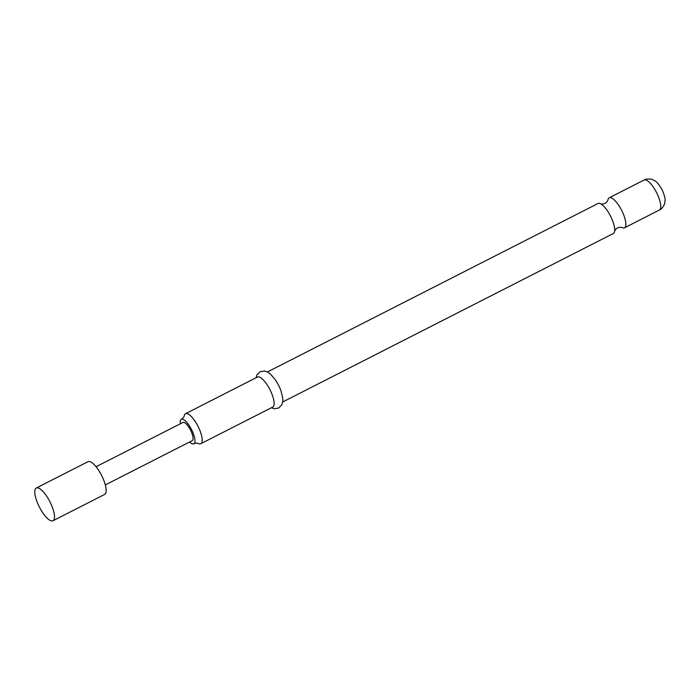 <?xml version="1.0" encoding="UTF-8"?>
<svg xmlns="http://www.w3.org/2000/svg" width="700" height="700" viewBox="0 0 700 700"><rect width="100%" height="100%" fill="white"/><g stroke="black" fill="none" stroke-linecap="round" stroke-linejoin="round"><path stroke-width="1.05" d="M267.435 371.963L598.028 203.49A16.835 5.407 63 0 1 600.591 203.761A16.835 5.407 63 0 1 610.706 216.449A16.835 5.407 63 0 1 614.609 231.271A16.835 5.407 63 0 1 613.322 233.502L282.721 401.966M50.129 502.154A18.366 5.897 -117 0 0 38.579 488.084A18.366 5.897 -117 0 0 36.304 488.023A18.366 5.897 -117 0 0 39.165 506.616A18.366 5.897 -117 0 0 52.981 520.756A18.366 5.897 -117 0 0 54.276 518.875A18.366 5.897 -117 0 0 50.129 502.154M52.981 520.756L104.65 494.427A18.366 5.897 -117 0 0 101.797 475.825A18.366 5.897 -117 0 0 87.973 461.694L36.304 488.023M96.049 466.734L182.954 422.45A10.203 3.281 63 0 1 190.636 430.308A10.203 3.281 63 0 1 192.22 440.641L105.315 484.925M193.847 443.817C195.317 443.126 196.779 443.004 198.249 443.433A16.835 5.407 -117 0 0 200.812 443.704A16.835 5.407 -117 0 0 198.196 426.659A16.835 5.407 -117 0 0 185.526 413.7A16.835 5.407 -117 0 0 184.231 415.931C183.724 417.375 182.752 418.486 181.335 419.265A13.781 4.427 63 0 1 191.704 429.87A13.781 4.427 63 0 1 193.847 443.817A13.781 4.427 63 0 1 189.577 441.989M180.303 423.797A13.781 4.427 63 0 1 181.335 419.265M614.609 231.271C615.125 229.828 616.087 228.707 617.514 227.929C618.984 227.237 620.454 227.106 621.924 227.544A16.835 5.407 -117 0 0 624.488 227.815A16.835 5.407 -117 0 0 621.863 210.761A16.835 5.407 -117 0 0 609.192 197.803A16.835 5.407 -117 0 0 607.906 200.034C607.39 201.477 606.428 202.597 605.001 203.376C603.531 204.067 602.061 204.199 600.591 203.761M271.355 407.759L274.19 408.713L278.635 408.056L281.846 404.793L282.783 401.485L282.739 397.924L280.98 390.845A16.835 5.407 -117 0 0 278.731 385.621A16.835 5.407 -117 0 0 275.398 379.908L270.716 374.325L267.855 372.19L264.626 371.009L260.094 371.691L256.961 374.894L256.069 377.755M200.812 443.704L272.738 407.059A16.835 5.407 -117 0 0 270.113 390.005A16.835 5.407 -117 0 0 257.442 377.046L185.526 413.7M644.087 180.023C647.719 178.001 652.663 179.498 652.575 179.69L654.657 180.758C656.434 181.361 658.962 184.441 662.235 189.998C664.58 195.589 665.499 199.255 665 200.996L664.65 203.324C664.86 203.359 663.163 208.276 659.374 210.035A16.835 5.407 -117 0 0 656.758 192.981A16.835 5.407 -117 0 0 644.087 180.023L609.192 197.803M659.374 210.035L624.488 227.815"/></g></svg>
